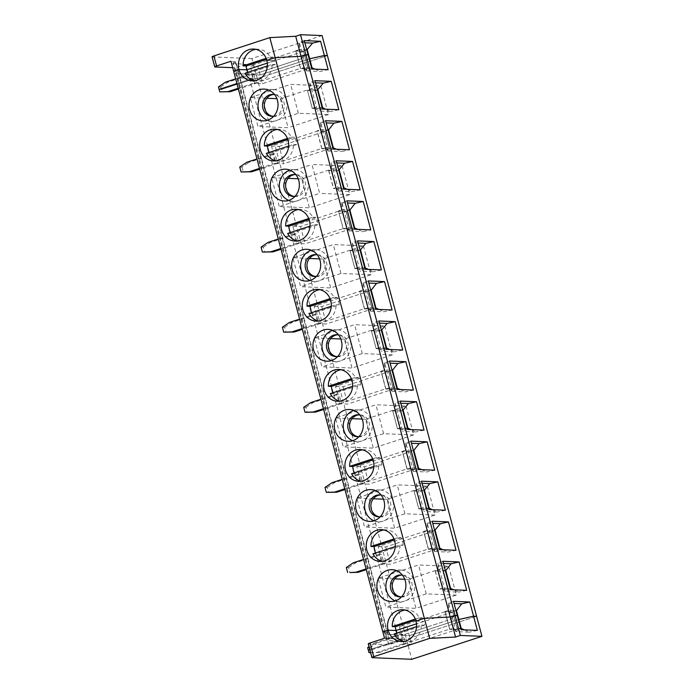<?xml version="1.0" encoding="UTF-8"?>
<svg xmlns="http://www.w3.org/2000/svg" width="694" height="694" viewBox="0 0 694 694"><rect width="100%" height="100%" fill="white"/><g stroke="black" fill="none" stroke-linecap="round" stroke-linejoin="round"><path stroke-width="0.52" stroke-dasharray="3.47 2.6" d="M235.405 62.113L387.252 632.807L387.712 632.659L382.836 631.939L387.712 632.659L238.519 71.95L233.644 71.23L238.059 72.098A4.39 0.581 165.1 0 0 235.622 73.304L232.958 63.319A4.39 0.581 165.1 0 1 235.405 62.113L235.865 61.966L238.519 71.95L238.059 72.098A4.39 0.581 165.1 0 0 235.622 73.304A4.39 0.581 165.1 0 0 235.951 73.425L385.144 634.134L397.679 635.019L248.487 74.319L237.921 77.771L387.105 638.48L397.679 635.019L385.144 634.134L386.827 640.441L399.362 641.325L397.679 635.019L387.105 638.48L388.787 644.787L399.362 641.325M388.935 639.113L387.252 632.807L387.712 632.659L389.395 638.966L388.935 639.113A4.39 0.581 165.1 0 0 386.489 640.319L384.814 634.012A4.39 0.581 165.1 0 1 387.252 632.807A4.39 0.581 165.1 0 0 384.814 634.012A4.39 0.581 165.1 0 0 385.144 634.134A4.39 0.581 165.1 0 1 384.814 634.012L235.622 73.304A4.39 0.581 165.1 0 0 235.951 73.425L248.487 74.319L245.832 64.334L233.297 63.44L235.951 73.425L248.487 74.319L237.921 77.771L252.746 78.387L236.923 83.558L252.746 78.387L251.488 73.651L235.665 78.83M325.625 120.73L320.602 122.37L320.94 129.631L328.071 129.917M333.181 149.106L328.01 151.023L325.703 147.501L320.94 129.631L317.054 130.88L324.879 131.166L329.589 149.037L324.879 131.166M328.115 130.09L324.835 131.166M218.445 86.915L220.692 87.01L221.351 89.483L219.104 89.396L221.351 89.483L222.011 91.964M312.257 108.359L307.459 90.489L312.257 108.359L315.041 107.449L310.287 89.578L317.418 89.873M315.536 82.82L309.802 82.586L317.496 110.702L315.041 107.449L322.172 107.744M307.503 90.489L310.287 89.578L309.802 82.586M306.8 49.994L303.521 51.07L308.327 68.94L305.898 60.005L309.186 58.929L305.802 60.031L308.11 68.706L262.453 83.644L254.811 83.332L250.196 65.982L257.838 66.303L262.453 83.644M311.866 69.01L306.696 70.918L320.116 71.473L328.149 69.678M315.111 69.14L320.116 71.473M306.696 70.918L304.388 67.396L311.511 67.691M245.043 73.234L248.192 73.364A15.91 14.513 92.4 0 1 247.697 72.367M267.346 65.939L272.091 64.386A15.91 14.513 92.4 0 1 256.936 81.033A15.91 14.513 92.4 0 1 254.585 80.721M272.091 64.386L275.24 64.516A15.91 14.513 92.4 0 0 274.677 60.699L267.303 63.111L274.677 60.699L266.808 60.378L274.677 60.699A15.91 14.513 92.4 0 0 273.28 57.16L266.505 59.372M279.153 146.399L324.809 131.461L317.167 131.149L271.51 146.087L279.153 146.399L283.768 163.741L276.125 163.428L271.51 146.087M314.972 80.678L309.94 82.317M254.811 83.332L300.467 68.394L295.852 51.044L303.495 51.365L305.802 60.031L260.146 74.969L252.503 74.657L298.16 59.719L295.739 50.783L303.469 51.096L308.223 68.966L300.493 68.654L298.212 59.684L300.493 68.654M325.764 109.192L330.778 111.517L317.358 110.971M307.459 90.489L312.213 108.359M319.847 108.706L315.189 90.801L319.847 108.706L312.118 108.385M306.757 49.821L299.635 49.526L304.388 67.396L300.641 68.619L295.835 50.749L298.264 59.684L252.503 74.657L260.146 74.969L305.95 60.005L303.469 51.096M295.878 50.749L299.635 49.526L299.288 42.273L303.061 56.457L308.084 54.817L303.061 56.457L302.011 58.461L298.264 59.684L302.011 58.461L303.061 56.457L306.843 70.649M275.318 163.211L277.565 163.307L275.05 153.851L272.803 153.756L275.318 163.211L259.495 168.39M220.692 87.01L227.779 82.239L253.735 73.746L254.993 78.474L221.351 89.483L254.993 78.474L256.251 83.211L238.389 89.049M322.085 35.585L251.913 58.548L257.24 78.569L254.993 78.474L257.24 78.569L406.432 639.278L404.186 639.183L402.928 634.455L400.681 634.359L401.939 639.087L387.105 638.48L401.939 639.087L403.197 643.824L377.25 652.308L370.57 652.525M238.181 88.294L254.004 83.115L252.746 78.387L237.921 77.771L235.257 67.786L232.698 67.682M254.004 83.115L256.251 83.211M296.633 243.316L298.88 243.412L296.364 233.947L294.117 233.852L296.633 243.316L280.81 248.495M317.947 323.421L320.194 323.508L317.678 314.052L315.432 313.957L317.947 323.421L302.124 328.592M339.262 403.518L341.509 403.613L338.993 394.149L336.746 394.053L339.262 403.518L323.439 408.697M360.576 483.623L362.823 483.709L360.307 474.254L358.052 474.158L360.576 483.623L344.753 488.793M381.891 563.719L384.138 563.814L381.613 554.35L379.366 554.263L381.891 563.719L366.068 568.898M248.192 73.364L275.24 64.516M322.684 107.761L319.943 108.672M320.463 122.638L326.197 122.873M246.847 162.249L249.094 162.335L275.05 153.851M239.76 167.02L242.006 167.107L249.094 162.335M266.791 98.262L250.282 97.585L257.977 126.49L288.088 127.731L280.393 98.817L276.897 98.678M250.282 97.585L290.656 84.373L320.767 85.614L328.462 114.519L298.342 113.278L257.977 126.49M280.393 98.817L320.767 85.614M322.519 109.062L317.496 110.702M315.189 90.801L319.899 108.672M338.802 109.73L330.778 111.517M298.342 113.278L290.656 84.373M272.968 116.314A10.974 10.011 -87.6 0 0 273.861 116.401A10.974 10.011 -87.6 0 0 284.314 105.844A10.974 10.011 -87.6 0 0 274.763 94.471A10.974 10.011 -87.6 0 0 273.861 94.479M312.031 67.708L308.275 68.94M315.145 90.801L317.462 90.047M307.355 90.515L315.093 90.836M257.24 78.569L327.412 55.607L257.24 78.569M300.467 68.394L308.11 68.706M328.462 114.519L288.088 127.731M267.398 120.288A15.91 14.513 -87.6 0 0 271.866 121.259A15.91 14.513 -87.6 0 0 276.568 120.6A15.91 14.513 -87.6 0 0 286.926 103.345A15.91 14.513 -87.6 0 0 273.167 89.457A15.91 14.513 -87.6 0 0 268.639 90.055M273.714 116.245A10.974 10.011 -87.6 0 0 282.519 105.766A10.974 10.011 -87.6 0 0 274.598 94.61M277.184 129.448A15.91 14.513 92.4 0 1 279.552 129.336A15.91 14.513 92.4 0 1 291.445 137.126L287.437 138.444M272.803 153.756L256.98 158.935M291.445 137.126L294.594 137.256L287.819 139.477M403.197 643.824L405.443 643.911L404.186 639.183L406.432 639.278L476.605 616.315L406.432 639.278L411.768 659.3M342.081 165.71L349.776 194.615L309.403 207.827L301.708 178.922L342.081 165.71L311.97 164.478L319.656 193.383L279.283 206.595L309.403 207.827M363.396 245.815L371.09 274.72L330.717 287.932L323.022 259.018L363.396 245.815L333.276 244.574L292.911 257.786L300.597 286.691L330.717 287.932M384.71 325.911L392.396 354.816L352.023 368.028L344.337 339.123L384.71 325.911L354.591 324.679L314.217 337.883L321.912 366.796L352.023 368.028M406.025 406.016L413.711 434.921L373.337 448.133L365.651 419.219L406.025 406.016L375.905 404.776L335.532 417.988L343.226 446.893L373.337 448.133M427.331 486.112L435.025 515.026L394.652 528.229L386.966 499.324L427.331 486.112L397.22 484.88L356.846 498.084L364.541 526.998L394.652 528.229M448.645 566.217L456.34 595.122L415.966 608.334L408.272 579.421L448.645 566.217L418.534 564.977L378.161 578.189L385.855 607.094L415.966 608.334M343.834 189.158L338.672 191.076L352.084 191.622L360.117 189.826M338.672 191.076L336.356 187.545L331.602 169.674L338.724 169.969M336.85 162.925L331.116 162.691L338.811 190.807M336.399 170.932L341.162 188.803L336.503 170.906L328.67 170.62L331.602 169.674L331.116 162.691M347.078 189.297L352.084 191.622M277.565 163.307L259.703 169.154M338.464 210.95L343.218 228.82M349.776 194.615L319.656 193.383M341.162 188.803L333.424 188.49L336.356 187.545L343.487 187.84M328.67 170.62L333.424 188.49M346.939 200.826L341.769 202.743L342.255 209.727L349.386 210.022M341.769 202.743L347.512 202.978M349.429 210.195L346.15 211.271L350.947 229.141L346.15 211.271M354.651 227.91L350.904 229.141M354.487 229.211L349.464 230.85L341.916 202.475M276.125 163.428L321.782 148.49L329.424 148.802L283.768 163.741M357.731 229.341L362.745 231.675L370.778 229.879M288.713 200.393A15.91 14.513 -87.6 0 0 293.18 201.355A15.91 14.513 -87.6 0 0 297.882 200.705A15.91 14.513 -87.6 0 0 308.24 183.45A15.91 14.513 -87.6 0 0 294.482 169.562A15.91 14.513 -87.6 0 0 289.953 170.16M295.028 196.341A10.974 10.011 -87.6 0 0 303.833 185.871A10.974 10.011 -87.6 0 0 295.913 174.715M287.672 233.436L290.812 233.566A15.91 14.513 92.4 0 1 290.326 232.568M290.812 233.566L317.869 224.717A15.91 14.513 92.4 0 0 315.909 217.361L309.134 219.573M298.498 209.553A15.91 14.513 92.4 0 1 300.866 209.432A15.91 14.513 92.4 0 1 312.76 217.231L308.752 218.541M328.817 170.594L333.571 188.456M324.783 131.201L329.537 149.071L321.808 148.75L325.703 147.501L332.825 147.787M333.337 147.813L329.589 149.037M268.162 242.345L270.408 242.44L296.364 233.947M294.117 233.852L278.294 239.031M312.76 217.231L315.909 217.361M343.096 228.595L338.481 211.245L292.825 226.183L297.44 243.533L343.096 228.595L350.739 228.907L305.082 243.846L297.44 243.533M336.503 170.906L338.776 170.143M288.661 146.044L293.406 144.491A15.91 14.513 92.4 0 1 278.251 161.129A15.91 14.513 92.4 0 1 275.9 160.826M293.406 144.491L296.555 144.621A15.91 14.513 92.4 0 0 294.594 137.256M266.357 153.339L269.498 153.469A15.91 14.513 92.4 0 1 269.012 152.472M242.006 167.107L243.325 172.06M328.149 150.754L320.602 122.37M321.808 148.75L317.054 130.88M324.809 131.461L329.424 148.802M321.782 148.49L317.167 131.149M321.903 148.724L317.149 130.854M336.417 149.245L341.431 151.57L349.464 149.774M269.498 153.469L296.555 144.621M321.947 148.724L317.193 130.854M328.01 151.023L341.431 151.57M288.097 178.358L271.597 177.681L279.283 206.595M271.597 177.681L311.97 164.478M294.282 196.419A10.974 10.011 -87.6 0 0 295.176 196.497A10.974 10.011 -87.6 0 0 305.629 185.94A10.974 10.011 -87.6 0 0 296.078 174.567A10.974 10.011 -87.6 0 0 295.176 174.576M346.193 211.271L350.947 229.141M338.507 210.959L342.255 209.727L347.009 227.597L343.261 228.82M408.272 579.421L404.776 579.282M394.669 578.865L378.161 578.189M456.34 595.122L426.229 593.891L385.855 607.094M367.638 647.623L369.885 647.71L370.544 650.191L368.297 650.096L370.544 650.191L371.203 652.664L370.596 652.646M457.415 629.675L449.686 629.363L445.045 611.752L452.688 612.065L454.995 620.74L458.37 619.638L455.091 620.705L452.714 611.77L457.519 629.64M442.85 561.281L437.827 562.929L445.236 591.574L458.656 592.129L453.642 589.796M450.397 589.666L445.375 591.305M464.295 629.848L469.309 632.173L455.889 631.627L452.254 617.166L451.204 619.169L453.581 628.105L460.703 628.391M444.932 611.492L447.309 620.427L451.204 619.169L452.254 617.166L457.277 615.526L452.254 617.166L448.48 602.973L448.827 610.234L451.204 619.169L447.448 620.393L445.071 611.457L452.661 611.804L455.038 620.74L409.339 635.678L411.646 644.353L404.003 644.032L401.696 635.366L447.352 620.427L449.66 629.094L457.303 629.415L411.646 644.353M443.024 571.405L447.821 589.275L443.024 571.405L445.34 570.65M466.68 590.334L458.656 592.129M439.744 549.613L434.574 551.522L447.994 552.077L456.027 550.281M395.276 600.891A15.91 14.513 -87.6 0 0 399.744 601.863A15.91 14.513 -87.6 0 0 404.455 601.204A15.91 14.513 -87.6 0 0 414.804 583.958A15.91 14.513 -87.6 0 0 401.045 570.069A15.91 14.513 -87.6 0 0 396.517 570.668M426.229 593.891L418.534 564.977M400.846 596.918A10.974 10.011 -87.6 0 0 401.739 597.005A10.974 10.011 -87.6 0 0 412.193 586.447A10.974 10.011 -87.6 0 0 402.641 575.074A10.974 10.011 -87.6 0 0 401.739 575.083M395.233 546.542L399.97 544.99L403.119 545.12L376.07 553.968A15.91 14.513 92.4 0 1 375.575 552.971M372.921 553.847L376.07 553.968M450.562 588.365L447.777 589.275M384.138 563.814L366.267 569.661M445.045 611.752L399.388 626.691L401.696 635.366L447.352 620.427L445.028 611.457M445.296 570.477L438.166 570.182L435.242 571.127L442.972 571.44L447.725 589.31L439.996 588.998L442.919 588.052L438.166 570.182L437.827 562.929M435.242 571.127L439.996 588.998M445.236 591.574L442.919 588.052L450.05 588.347M445.071 611.457L448.827 610.234L455.949 610.52M448.341 603.242L454.076 603.476M455.993 610.703L452.714 611.77M453.503 601.334L448.48 602.973M382.689 563.936L428.354 548.997L435.988 549.31L390.332 564.248L382.689 563.936L378.074 546.594L423.739 531.656L431.373 531.968L385.717 546.907L378.074 546.594M401.592 596.849A10.974 10.011 -87.6 0 0 410.397 586.378A10.974 10.011 -87.6 0 0 402.477 575.213M405.062 610.052A15.91 14.513 92.4 0 1 407.43 609.939A15.91 14.513 92.4 0 1 419.332 617.738L422.473 617.86A15.91 14.513 92.4 0 1 423.869 621.408L416.495 623.819L423.869 621.408A15.91 14.513 92.4 0 1 424.433 625.225L397.384 634.073A15.91 14.513 92.4 0 1 396.89 633.075M422.473 617.86L415.697 620.08M419.332 617.738L415.316 619.048M435.381 571.093L440.135 588.963M434.574 551.522L432.267 548L439.389 548.295M439.909 548.312L436.153 549.544L431.399 531.673L436.153 549.544M436.11 549.579L428.372 549.258L423.618 531.387L431.347 531.708L436.205 549.544M432.189 521.229L427.027 523.146L427.513 530.129L432.267 548L428.476 549.223M400.681 634.359L374.725 642.852L376.972 642.948L402.928 634.455M423.713 531.352L427.513 530.129L434.635 530.424M434.687 530.598L431.399 531.673M418.82 508.867L414.023 490.988L418.82 508.867L421.605 507.947L416.851 490.077L423.982 490.372M422.108 483.328L416.365 483.093L424.06 511.209L421.605 507.947L428.736 508.242M414.066 490.996L416.851 490.077L416.365 483.093M399.97 544.99A15.91 14.513 92.4 0 1 384.814 561.637A15.91 14.513 92.4 0 1 382.463 561.325M383.756 529.956A15.91 14.513 92.4 0 1 386.124 529.843A15.91 14.513 92.4 0 1 398.018 537.633L401.158 537.763A15.91 14.513 92.4 0 1 403.119 545.12M379.366 554.263L363.543 559.433M346.323 567.519L348.57 567.614L349.889 572.567M348.57 567.614L355.666 562.843L381.613 554.35M418.43 469.517L413.268 471.426L426.68 471.972L434.713 470.185M421.674 469.647L426.68 471.972M413.268 471.426L410.952 467.903L418.074 468.19M421.536 481.185L416.513 482.824M380.277 516.744A10.974 10.011 -87.6 0 0 389.082 506.273A10.974 10.011 -87.6 0 0 381.162 495.117M379.531 516.822A10.974 10.011 -87.6 0 0 380.433 516.9A10.974 10.011 -87.6 0 0 390.878 506.351A10.974 10.011 -87.6 0 0 381.327 494.969A10.974 10.011 -87.6 0 0 380.425 494.978M432.327 509.7L437.341 512.025L423.921 511.478M414.023 490.988L418.777 508.858M385.717 546.907L390.332 564.248M373.919 466.446L378.664 464.893A15.91 14.513 92.4 0 1 363.5 481.532A15.91 14.513 92.4 0 1 361.149 481.228M426.411 509.214L421.752 491.309L426.411 509.214L418.682 508.893M429.248 508.268L426.506 509.179M427.027 523.146L432.761 523.38M353.42 562.747L355.666 562.843M386.966 499.324L383.461 499.177M373.355 498.76L356.846 498.084M429.083 509.561L424.06 511.209M434.722 551.262L427.166 522.877M421.752 491.309L426.463 509.179M428.372 549.258L423.618 531.387M431.373 531.968L435.988 549.31M428.354 548.997L423.739 531.656M445.375 510.229L437.341 512.025M373.971 520.795A15.91 14.513 -87.6 0 0 378.43 521.758A15.91 14.513 -87.6 0 0 383.14 521.107A15.91 14.513 -87.6 0 0 393.498 503.853A15.91 14.513 -87.6 0 0 379.731 489.964A15.91 14.513 -87.6 0 0 375.211 490.563M435.025 515.026L404.914 513.786L364.541 526.998M404.914 513.786L397.22 484.88M378.664 464.893L381.804 465.023L354.755 473.872A15.91 14.513 92.4 0 1 354.261 472.874M351.606 473.742L354.755 473.872M421.709 491.309L424.025 490.545M362.823 483.709L344.953 489.556M413.928 491.022L421.657 491.343M361.374 483.831L407.04 468.892L414.682 469.213L369.017 484.152L361.374 483.831L356.759 466.489L402.425 451.551L410.067 451.863L364.402 466.802L356.759 466.489M442.989 549.743L447.994 552.077M401.158 537.763L394.383 539.975M398.018 537.633L394.001 538.943M418.595 468.216L414.847 469.439L410.093 451.568L414.847 469.439M414.795 469.474L407.066 469.153L402.303 451.291L410.041 451.603L414.891 469.439M410.874 441.132L405.712 443.041L406.198 450.033L410.952 467.903L407.161 469.127M402.407 451.256L406.198 450.033L413.32 450.319M413.372 450.501L410.093 451.568M397.506 428.762L392.709 410.891L397.506 428.762L400.299 427.851L395.537 409.981L402.667 410.275M400.794 403.231L395.06 402.988L402.746 431.104L400.299 427.851L407.421 428.146M392.752 410.891L395.537 409.981L395.06 402.988M362.442 449.851A15.91 14.513 92.4 0 1 364.81 449.738A15.91 14.513 92.4 0 1 376.703 457.537L379.852 457.658A15.91 14.513 92.4 0 1 381.804 465.023M358.052 474.158L342.237 479.337M325.009 487.422L327.256 487.509L328.574 492.462M327.256 487.509L334.352 482.738L360.307 474.254M397.115 389.412L391.954 391.321L405.374 391.876L413.398 390.08M400.36 389.542L405.374 391.876M391.954 391.321L389.638 387.799L396.768 388.093M400.221 401.08L395.198 402.72M358.963 436.647A10.974 10.011 -87.6 0 0 367.768 426.177A10.974 10.011 -87.6 0 0 359.848 415.012M358.217 436.717A10.974 10.011 -87.6 0 0 359.119 436.804A10.974 10.011 -87.6 0 0 369.564 426.246A10.974 10.011 -87.6 0 0 360.013 414.873A10.974 10.011 -87.6 0 0 359.119 414.882M411.013 429.595L416.027 431.928L402.607 431.373M392.709 410.891L397.462 428.762M364.402 466.802L369.017 484.152M352.604 386.341L357.349 384.788A15.91 14.513 92.4 0 1 342.185 401.436A15.91 14.513 92.4 0 1 339.834 401.123M405.096 429.109L400.438 411.204L405.096 429.109L397.367 428.788M407.933 428.163L405.192 429.074M405.712 443.041L411.447 443.275M332.105 482.651L334.352 482.738M365.651 419.219L362.147 419.081M352.04 418.664L335.532 417.988M407.777 429.465L402.746 431.104M413.407 471.157L405.851 442.772M400.438 411.204L405.149 429.074M407.066 469.153L402.303 451.291M410.067 451.863L414.682 469.213M407.04 468.892L402.425 451.551M424.06 430.133L416.027 431.928M352.656 440.69A15.91 14.513 -87.6 0 0 357.115 441.662A15.91 14.513 -87.6 0 0 361.826 441.002A15.91 14.513 -87.6 0 0 372.184 423.756A15.91 14.513 -87.6 0 0 358.425 409.868A15.91 14.513 -87.6 0 0 353.897 410.458M413.711 434.921L383.6 433.689L343.226 446.893M383.6 433.689L375.905 404.776M357.349 384.788L360.49 384.918L333.441 393.767A15.91 14.513 92.4 0 1 332.955 392.769M330.292 393.637L333.441 393.767M400.395 411.204L402.711 410.449M341.509 403.613L323.638 409.46M392.613 410.917L400.343 411.238M340.069 403.735L385.725 388.796L393.368 389.108L347.703 404.047L340.069 403.735L335.454 386.393L381.11 371.446L388.753 371.767L343.088 386.705L335.454 386.393M379.852 457.658L373.077 459.879M376.703 457.537L372.687 458.847M397.28 388.111L393.533 389.343L388.779 371.472L393.533 389.343M393.481 389.377L385.751 389.056L380.997 371.186L388.727 371.507L393.576 389.343M389.568 361.027L384.398 362.945L384.884 369.928L389.638 387.799L385.847 389.022M381.093 371.151L384.884 369.928L392.015 370.223M392.058 370.396L388.779 371.472M376.191 348.666L371.394 330.786L376.191 348.666L378.985 347.746L374.231 329.876L381.353 330.171M379.479 323.126L373.745 322.892L381.44 351.008L378.985 347.746L386.107 348.041M371.437 330.795L374.231 329.876L373.745 322.892M341.127 369.755A15.91 14.513 92.4 0 1 343.495 369.642A15.91 14.513 92.4 0 1 355.389 377.432L358.538 377.562A15.91 14.513 92.4 0 1 360.49 384.918M336.746 394.053L320.923 399.232M303.703 407.317L305.95 407.413L307.269 412.366M305.95 407.413L313.037 402.641L338.993 394.149M375.801 309.307L370.639 311.224L384.06 311.771L392.084 309.975M379.045 309.446L384.06 311.771M370.639 311.224L368.323 307.702L375.454 307.989M378.907 320.975L373.884 322.623M337.648 356.543A10.974 10.011 -87.6 0 0 346.453 346.072A10.974 10.011 -87.6 0 0 338.542 334.916M336.902 356.621A10.974 10.011 -87.6 0 0 337.805 356.699A10.974 10.011 -87.6 0 0 348.258 346.141A10.974 10.011 -87.6 0 0 338.707 334.768A10.974 10.011 -87.6 0 0 337.805 334.777M389.707 349.498L394.713 351.823L381.292 351.277M371.394 330.786L376.148 348.657M343.088 386.705L347.703 404.047M331.29 306.245L336.035 304.692A15.91 14.513 92.4 0 1 320.88 321.331A15.91 14.513 92.4 0 1 318.529 321.027M383.782 349.013L379.124 331.107L383.782 349.013L376.053 348.692M386.627 348.067L383.877 348.978M384.398 362.945L390.132 363.179M310.791 402.546L313.037 402.641M344.337 339.123L340.832 338.976M330.726 338.559L314.217 337.883M386.463 349.36L381.44 351.008M392.093 391.052L384.537 362.676M379.124 331.107L383.834 348.978M385.751 389.056L380.997 371.186M388.753 371.767L393.368 389.108M385.725 388.796L381.11 371.446M402.746 350.028L394.713 351.823M331.342 360.594A15.91 14.513 -87.6 0 0 335.801 361.557A15.91 14.513 -87.6 0 0 340.511 360.906A15.91 14.513 -87.6 0 0 350.869 343.651A15.91 14.513 -87.6 0 0 337.111 329.763A15.91 14.513 -87.6 0 0 332.582 330.361M392.396 354.816L362.285 353.584L321.912 366.796M362.285 353.584L354.591 324.679M336.035 304.692L339.184 304.822L312.127 313.671A15.91 14.513 92.4 0 1 311.641 312.673M308.977 313.541L312.127 313.671M379.08 331.107L381.396 330.344M320.194 323.508L302.324 329.355M371.299 330.821L379.028 331.142M318.754 323.63L364.411 308.691L372.053 309.004L326.388 323.951L318.754 323.63L314.139 306.288L359.796 291.35L367.438 291.662L321.773 306.601L314.139 306.288M358.538 377.562L351.763 379.774M355.389 377.432L351.372 378.742M375.966 308.015L372.218 309.238L367.464 291.367L372.218 309.238M372.166 309.272L364.437 308.951L359.683 291.081L367.412 291.402L372.262 309.238M368.254 280.931L363.083 282.84L363.569 289.832L368.323 307.702L364.532 308.925M359.778 291.055L363.569 289.832L370.7 290.118M370.743 290.292L367.464 291.367M354.886 268.561L350.08 250.69L354.886 268.561L357.67 267.65L352.916 249.779L360.039 250.074M358.165 243.021L352.431 242.787L360.125 270.903L357.67 267.65L364.792 267.945M350.123 250.69L352.916 249.779L352.431 242.787M319.813 289.65A15.91 14.513 92.4 0 1 322.181 289.537A15.91 14.513 92.4 0 1 334.074 297.327L337.223 297.457A15.91 14.513 92.4 0 1 339.184 304.822M315.432 313.957L299.608 319.136M282.389 327.221L284.635 327.308L285.954 332.261M284.635 327.308L291.723 322.537L317.678 314.052M349.464 230.85L362.745 231.675M349.325 231.119L347.009 227.597L354.14 227.892M357.592 240.879L352.569 242.518M316.334 276.446A10.974 10.011 -87.6 0 0 325.139 265.967A10.974 10.011 -87.6 0 0 317.227 254.811M315.597 276.516A10.974 10.011 -87.6 0 0 316.49 276.602A10.974 10.011 -87.6 0 0 326.943 266.045A10.974 10.011 -87.6 0 0 317.392 254.672A10.974 10.011 -87.6 0 0 316.49 254.681M368.393 269.393L373.398 271.727L359.978 271.172M350.08 250.69L354.834 268.561M321.773 306.601L326.388 323.951M309.975 226.14L314.72 224.587A15.91 14.513 92.4 0 1 299.565 241.234A15.91 14.513 92.4 0 1 297.214 240.922M362.468 268.908L357.809 251.002L362.468 268.908L354.738 268.587M365.313 267.962L362.572 268.873M363.083 282.84L368.826 283.074M289.476 322.45L291.723 322.537M323.022 259.018L319.518 258.879M309.411 258.463L292.911 257.786M365.148 269.263L360.125 270.903M370.778 310.955L363.231 282.571M357.809 251.002L362.52 268.873M364.437 308.951L359.683 291.081M367.438 291.662L372.053 309.004M364.411 308.691L359.796 291.35M381.431 269.931L373.398 271.727M310.027 280.489A15.91 14.513 -87.6 0 0 314.486 281.46A15.91 14.513 -87.6 0 0 319.197 280.801A15.91 14.513 -87.6 0 0 329.555 263.555A15.91 14.513 -87.6 0 0 315.796 249.658A15.91 14.513 -87.6 0 0 311.268 250.256M371.09 274.72L340.971 273.479L300.597 286.691M340.971 273.479L333.276 244.574M314.72 224.587L317.869 224.717M357.766 251.002L360.091 250.248M298.88 243.412L281.009 249.259M349.984 250.716L357.714 251.037M337.223 297.457L330.448 299.678M334.074 297.327L330.066 298.646M350.852 229.167L343.122 228.855M346.098 211.306L338.368 210.985M328.765 170.585L333.519 188.456M261.074 247.116L263.321 247.211L264.64 252.165M263.321 247.211L270.408 242.44M292.825 226.183L300.467 226.504L346.124 211.566L338.481 211.245M336.278 160.774L331.255 162.422M300.467 226.504L305.082 243.846M343.998 187.857L341.257 188.777M301.708 178.922L298.203 178.774M336.451 170.906L341.205 188.777M346.124 211.566L350.739 228.907M369.885 647.71L376.972 642.948M374.725 642.852L369.017 646.695M369.789 649.61L401.939 639.087L369.789 649.61M404.186 639.183L370.544 650.191L404.186 639.183M452.688 612.065L407.031 627.003L409.339 635.678L401.696 635.366L409.339 635.678L454.995 620.74L457.303 629.415M407.031 627.003L399.388 626.691M416.001 621.087L423.869 621.408L416.001 621.087M443.423 563.433L437.68 563.19M435.338 571.093L440.091 588.963M428.519 549.232L423.765 531.361M407.204 469.127L402.451 451.256M385.89 389.03L381.136 371.16M364.576 308.925L359.822 291.055M255.869 49.352A15.91 14.513 92.4 0 1 258.237 49.231A15.91 14.513 92.4 0 1 270.139 57.029L266.123 58.339M270.139 57.029L273.28 57.16M235.865 61.966L230.989 61.245M245.832 64.334L235.257 67.786M212.06 56.821A3.288 0.434 165.1 0 0 212.364 56.917L251.913 58.548M295.852 51.044L250.196 65.982M303.495 51.365L257.838 66.303M304.31 40.625L299.288 42.273M253.735 73.746L251.488 73.651M225.533 82.144L227.779 82.239M304.883 42.776L299.149 42.542M477.342 630.386L469.309 632.173M405.443 643.911L379.497 652.403L377.25 652.308M449.781 629.328L447.404 620.393L449.686 629.363M384.519 638.246L389.395 638.966M372.21 657.678L368.557 643.963L388.787 644.787M456.036 631.358L461.059 629.718M379.497 652.403L371.203 652.664M455.889 631.627L453.581 628.105L449.833 629.328M416.539 626.647L421.284 625.094A15.91 14.513 92.4 0 1 406.129 641.742A15.91 14.513 92.4 0 1 403.778 641.429M457.467 629.64L461.215 628.417M421.284 625.094L424.433 625.225M394.235 633.943L397.384 634.073M404.003 644.032L449.66 629.094M215.036 66.962L212.364 56.917M256.936 81.033L252.217 80.842M279.552 129.336L274.833 129.145M278.251 161.129L273.531 160.939M272.065 116.323L273.861 116.401M272.968 94.393L274.763 94.471M262.87 120.886L271.866 121.259M264.18 89.092L273.167 89.457M284.184 200.991L293.18 201.355M285.494 169.189L294.482 169.562M390.757 601.49L399.744 601.863M392.058 569.696L401.045 570.069M386.124 529.843L381.405 529.643M384.814 561.637L380.095 561.446M378.629 516.83L380.433 516.9M379.531 494.9L381.327 494.969M369.442 521.394L378.43 521.758M370.743 489.6L379.731 489.964M364.81 449.738L360.091 449.547M363.5 481.532L358.781 481.341M357.315 436.726L359.119 436.804M358.217 414.795L360.013 414.873M348.128 441.289L357.115 441.662M349.429 409.495L358.425 409.868M343.495 369.642L338.776 369.442M342.185 401.436L337.466 401.245M336.009 356.629L337.805 356.699M336.902 334.699L338.707 334.768M326.813 361.192L335.801 361.557M328.115 329.39L337.111 329.763M322.181 289.537L317.462 289.346M320.88 321.331L316.16 321.14M314.694 276.524L316.49 276.602M315.588 254.594L317.392 254.672M305.499 281.087L314.486 281.46M306.809 249.293L315.796 249.658M300.866 209.432L296.147 209.241M299.565 241.234L294.846 241.044M293.38 196.428L295.176 196.497M294.282 174.498L296.078 174.567M399.944 596.927L401.739 597.005M400.846 574.996L402.641 575.074M407.43 609.939L402.711 609.748M258.237 49.231L253.518 49.04M406.129 641.742L401.41 641.542"/><path stroke-width="1.04" d="M328.071 129.917L328.583 129.943L328.115 130.09M238.389 89.049L230.304 91.695L219.764 91.868L228.057 91.608L238.181 88.294M235.665 78.83L225.533 82.144L218.445 86.915L219.104 89.396L236.923 83.558L219.104 89.396L219.764 91.868M317.418 89.873L317.93 89.89L322.684 107.761L325.764 109.192M315.536 82.82L323.222 83.141L317.462 90.047M311.511 67.691L315.111 69.14M247.697 72.367A15.91 14.513 92.4 0 1 246.795 69.825A15.91 14.513 92.4 0 1 246.231 66.008L243.082 65.878A15.91 14.513 92.4 0 1 255.869 49.352M254.585 80.721A15.91 14.513 92.4 0 1 245.043 73.234L267.346 65.939M460.703 628.391L461.215 628.417L458.838 619.482L473.568 616.194L476.605 616.315L327.412 55.607L324.376 55.485L328.149 69.678L311.866 69.01L308.084 54.817L305.837 54.722L301.031 56.301L295.705 36.27L269.836 37.623L275.162 57.645L266.808 60.378A15.91 14.513 92.4 0 1 252.217 80.842A15.91 14.513 92.4 0 1 238.936 69.495L246.795 69.825L267.303 63.111L246.795 69.825L238.936 69.495L233.644 71.23L382.836 631.939L388.128 630.204A15.91 14.513 92.4 0 1 402.711 609.748A15.91 14.513 92.4 0 1 416.001 621.087L424.355 618.354L450.224 617.001L301.031 56.301L275.162 57.645L424.355 618.354L450.224 617.001L455.03 615.431L305.837 54.722L301.031 56.301L275.162 57.645L266.808 60.378A15.91 14.513 -87.6 0 0 253.518 49.04A15.91 14.513 -87.6 0 0 238.936 69.495L233.644 71.23L230.989 61.245L216.571 65.965A3.288 0.434 165.1 0 0 214.732 66.858A3.288 0.434 165.1 0 0 215.036 66.962L232.698 67.682M323.222 83.141L331.255 81.345L314.972 80.678L322.519 109.062L338.802 109.73L331.255 81.345M322.684 107.761L322.172 107.744M295.705 36.27L300.511 34.7L322.085 35.585L327.412 55.607L324.376 55.485L309.645 58.773L307.269 49.838L306.757 49.821M312.031 67.708L309.645 58.773L309.186 58.929L324.376 55.485L320.593 41.293L312.569 43.089L304.883 42.776M326.197 122.873L333.875 123.194L341.908 121.398L325.625 120.73L333.181 149.106L349.464 149.774L341.908 121.398M256.98 158.935L246.847 162.249L239.76 167.02L241.078 171.973L249.363 171.704L259.495 168.39M276.897 98.678L266.791 98.262M230.304 91.695L228.057 91.608M373.745 656.68L429.681 638.376L455.559 637.031L450.224 617.001L455.03 615.431L457.277 615.526L453.503 601.334L469.786 602.002L473.568 616.194L476.605 616.315L481.94 636.346L411.768 659.3L372.21 657.678A3.288 0.434 -14.9 0 1 371.915 657.582A3.288 0.434 -14.9 0 1 373.745 656.68L370.093 642.956L384.519 638.246L382.836 631.939L388.128 630.204L395.988 630.525L416.495 623.819L395.988 630.525A15.91 14.513 92.4 0 1 395.424 626.717L415.697 620.08M346.939 200.826L363.222 201.494L370.778 229.879L354.487 229.211L346.939 200.826M336.278 160.774L352.569 161.442L360.117 189.826L343.834 189.158L336.278 160.774M368.254 280.931L384.537 281.599L392.084 309.975L375.801 309.307L368.254 280.931M357.592 240.879L373.875 241.547L381.431 269.931L365.148 269.263L357.592 240.879M389.568 361.027L405.851 361.695L413.398 390.08L397.115 389.412L389.568 361.027M378.907 320.975L395.19 321.652L402.746 350.028L386.463 349.36L378.907 320.975M410.874 441.132L427.166 441.8L434.713 470.185L418.43 469.517L410.874 441.132M400.221 401.08L416.504 401.748L424.06 430.133L407.777 429.465L400.221 401.08M432.189 521.229L448.471 521.897L456.027 550.281L439.744 549.613L432.189 521.229M421.536 481.185L437.819 481.853L445.375 510.229L429.083 509.561L421.536 481.185M442.85 561.281L459.133 561.949L466.68 590.334L450.397 589.666L442.85 561.281M273.861 94.479A10.974 10.011 -87.6 0 0 271.519 94.922A10.974 10.011 -87.6 0 0 264.327 106.329A10.974 10.011 -87.6 0 0 272.968 116.314M333.875 123.194L328.583 129.943L333.337 147.813L336.417 149.245M270.131 129.795A15.91 14.513 92.4 0 1 274.833 129.145A15.91 14.513 92.4 0 1 288.687 145.636A15.91 14.513 92.4 0 1 273.531 160.939A15.91 14.513 92.4 0 1 259.773 147.05A15.91 14.513 92.4 0 1 270.131 129.795M267.58 120.236A15.91 14.513 -87.6 0 0 277.938 102.981A15.91 14.513 -87.6 0 0 264.18 89.092A15.91 14.513 -87.6 0 0 249.025 104.395A15.91 14.513 -87.6 0 0 262.87 120.886A15.91 14.513 -87.6 0 0 267.58 120.236M291.437 209.9A15.91 14.513 92.4 0 1 296.147 209.241A15.91 14.513 92.4 0 1 310.001 225.732A15.91 14.513 92.4 0 1 294.846 241.044A15.91 14.513 92.4 0 1 281.079 227.155A15.91 14.513 92.4 0 1 291.437 209.9M288.895 200.332A15.91 14.513 -87.6 0 0 299.253 183.077A15.91 14.513 -87.6 0 0 285.494 169.189A15.91 14.513 -87.6 0 0 270.339 184.491A15.91 14.513 -87.6 0 0 284.184 200.991A15.91 14.513 -87.6 0 0 288.895 200.332M312.751 289.997A15.91 14.513 92.4 0 1 317.462 289.346A15.91 14.513 92.4 0 1 331.307 305.837A15.91 14.513 92.4 0 1 316.16 321.14A15.91 14.513 92.4 0 1 302.393 307.251A15.91 14.513 92.4 0 1 312.751 289.997M310.209 280.437A15.91 14.513 -87.6 0 0 320.567 263.182A15.91 14.513 -87.6 0 0 306.809 249.293A15.91 14.513 -87.6 0 0 291.654 264.596A15.91 14.513 -87.6 0 0 305.499 281.087A15.91 14.513 -87.6 0 0 310.209 280.437M334.066 370.102A15.91 14.513 92.4 0 1 338.776 369.442A15.91 14.513 92.4 0 1 352.621 385.942A15.91 14.513 92.4 0 1 337.466 401.245A15.91 14.513 92.4 0 1 323.708 387.356A15.91 14.513 92.4 0 1 334.066 370.102M331.524 360.533A15.91 14.513 -87.6 0 0 341.882 343.287A15.91 14.513 -87.6 0 0 328.115 329.39A15.91 14.513 -87.6 0 0 312.968 344.701A15.91 14.513 -87.6 0 0 326.813 361.192A15.91 14.513 -87.6 0 0 331.524 360.533M355.38 450.198A15.91 14.513 92.4 0 1 360.091 449.547A15.91 14.513 92.4 0 1 373.936 466.038A15.91 14.513 92.4 0 1 358.781 481.341A15.91 14.513 92.4 0 1 345.022 467.452A15.91 14.513 92.4 0 1 355.38 450.198M352.838 440.638A15.91 14.513 -87.6 0 0 363.196 423.383A15.91 14.513 -87.6 0 0 349.429 409.495A15.91 14.513 -87.6 0 0 334.274 424.797A15.91 14.513 -87.6 0 0 348.128 441.289A15.91 14.513 -87.6 0 0 352.838 440.638M376.695 530.303A15.91 14.513 92.4 0 1 381.405 529.643A15.91 14.513 92.4 0 1 395.25 546.143A15.91 14.513 92.4 0 1 380.095 561.446A15.91 14.513 92.4 0 1 366.337 547.557A15.91 14.513 92.4 0 1 376.695 530.303M374.144 520.734A15.91 14.513 -87.6 0 0 384.502 503.488A15.91 14.513 -87.6 0 0 370.743 489.6A15.91 14.513 -87.6 0 0 355.588 504.902A15.91 14.513 -87.6 0 0 369.442 521.394A15.91 14.513 -87.6 0 0 374.144 520.734M395.459 600.839A15.91 14.513 -87.6 0 0 405.817 583.585A15.91 14.513 -87.6 0 0 392.058 569.696A15.91 14.513 -87.6 0 0 376.903 584.999A15.91 14.513 -87.6 0 0 390.757 601.49A15.91 14.513 -87.6 0 0 395.459 600.839M268.639 90.055A15.91 14.513 -87.6 0 0 258.012 104.759A15.91 14.513 -87.6 0 0 267.398 120.288M274.598 94.61A10.974 10.011 -87.6 0 0 272.968 94.393A10.974 10.011 -87.6 0 0 269.714 94.844A10.974 10.011 -87.6 0 0 262.575 106.746A10.974 10.011 -87.6 0 0 272.065 116.323A10.974 10.011 -87.6 0 0 273.714 116.245M287.437 138.444L264.397 145.983A15.91 14.513 92.4 0 1 274.85 129.995A15.91 14.513 92.4 0 1 277.184 129.448M264.397 145.983L267.546 146.113L287.819 139.477M338.724 169.969L339.245 169.995L343.998 187.857L347.078 189.297M336.85 162.925L344.536 163.237L338.776 170.143M344.536 163.237L352.569 161.442M259.703 169.154L251.618 171.8L249.363 171.704M349.386 210.022L349.897 210.039L349.429 210.195M347.512 202.978L355.189 203.29L349.897 210.039L354.651 227.91L357.731 229.341M355.189 203.29L363.222 201.494M289.953 170.16A15.91 14.513 -87.6 0 0 279.326 184.864A15.91 14.513 -87.6 0 0 288.713 200.393M295.913 174.715A10.974 10.011 -87.6 0 0 294.282 174.498A10.974 10.011 -87.6 0 0 291.029 174.949A10.974 10.011 -87.6 0 0 283.889 186.842A10.974 10.011 -87.6 0 0 293.38 196.428A10.974 10.011 -87.6 0 0 295.028 196.341M290.326 232.568A15.91 14.513 92.4 0 1 288.86 226.209L309.134 219.573M308.752 218.541L285.711 226.079A15.91 14.513 92.4 0 1 296.156 210.091A15.91 14.513 92.4 0 1 298.498 209.553M332.825 147.787L333.337 147.813M278.294 239.031L268.162 242.345L261.074 247.116L262.393 252.069L270.677 251.809L280.81 248.495M285.711 226.079L288.86 226.209M275.9 160.826A15.91 14.513 92.4 0 1 266.357 153.339L288.661 146.044M269.012 152.472A15.91 14.513 92.4 0 1 267.546 146.113M251.618 171.8L241.078 171.973M295.176 174.576A10.974 10.011 -87.6 0 0 292.833 175.018A10.974 10.011 -87.6 0 0 285.642 186.426A10.974 10.011 -87.6 0 0 294.282 196.419M404.776 579.282L394.669 578.865M369.017 646.695L367.638 647.623L368.297 650.096L369.789 649.61L368.297 650.096L368.956 652.577L370.57 652.525M366.267 569.661L358.182 572.307L355.935 572.212L366.068 568.898M358.182 572.307L349.889 572.567L355.935 572.212M459.133 561.949L451.1 563.745L445.808 570.494L450.562 588.365L453.642 589.796M396.517 570.668A15.91 14.513 -87.6 0 0 385.89 585.372A15.91 14.513 -87.6 0 0 395.276 600.891M401.739 575.083A10.974 10.011 -87.6 0 0 399.397 575.526A10.974 10.011 -87.6 0 0 392.205 586.933A10.974 10.011 -87.6 0 0 400.846 596.918M382.463 561.325A15.91 14.513 92.4 0 1 372.921 553.847L395.233 546.542M445.34 570.65L445.808 570.494L445.296 570.477M455.949 610.52L456.461 610.547L455.993 610.703M454.076 603.476L461.762 603.797L456.461 610.547L458.838 619.482L458.37 619.638L473.568 616.194L477.342 630.386L461.059 629.718L457.277 615.526L455.03 615.431L460.365 635.452L481.94 636.346M461.762 603.797L469.786 602.002M402.477 575.213A10.974 10.011 -87.6 0 0 400.846 574.996A10.974 10.011 -87.6 0 0 397.601 575.456A10.974 10.011 -87.6 0 0 390.453 587.35A10.974 10.011 -87.6 0 0 399.944 596.927A10.974 10.011 -87.6 0 0 401.592 596.849M415.316 619.048L392.275 626.587A15.91 14.513 92.4 0 1 405.062 610.052M439.389 548.295L439.909 548.312L435.155 530.442L434.687 530.598M392.275 626.587L395.424 626.717M434.635 530.424L440.447 523.692L448.471 521.897M423.982 490.372L424.494 490.398L429.248 508.268L432.327 509.7M422.108 483.328L429.786 483.64L424.025 490.545M394.001 538.943L370.96 546.482A15.91 14.513 92.4 0 1 381.414 530.494A15.91 14.513 92.4 0 1 383.756 529.956M370.96 546.482L374.109 546.612A15.91 14.513 92.4 0 0 375.575 552.971M363.543 559.433L353.42 562.747L346.323 567.519L347.642 572.472M418.074 468.19L421.674 469.647M429.786 483.64L437.819 481.853M381.162 495.117A10.974 10.011 -87.6 0 0 379.531 494.9A10.974 10.011 -87.6 0 0 376.287 495.351A10.974 10.011 -87.6 0 0 369.139 507.245A10.974 10.011 -87.6 0 0 378.629 516.83A10.974 10.011 -87.6 0 0 380.277 516.744M380.425 494.978A10.974 10.011 -87.6 0 0 378.083 495.421A10.974 10.011 -87.6 0 0 370.9 506.828A10.974 10.011 -87.6 0 0 379.531 516.822M429.248 508.268L428.736 508.242M361.149 481.228A15.91 14.513 92.4 0 1 351.606 473.742L373.919 466.446M432.761 523.38L440.447 523.692M383.461 499.177L373.355 498.76M344.953 489.556L336.868 492.202L334.621 492.107L344.753 488.793M336.868 492.202L326.327 492.376L334.621 492.107M375.211 490.563A15.91 14.513 -87.6 0 0 364.584 505.267A15.91 14.513 -87.6 0 0 373.971 520.795M439.909 548.312L442.989 549.743M394.383 539.975L374.109 546.612M413.32 450.319L413.841 450.345L413.372 450.501M402.667 410.275L403.179 410.293L407.933 428.163L411.013 429.595M400.794 403.231L408.471 403.544L402.711 410.449M372.687 458.847L349.646 466.385A15.91 14.513 92.4 0 1 360.099 450.397A15.91 14.513 92.4 0 1 362.442 449.851M349.646 466.385L352.795 466.515A15.91 14.513 92.4 0 0 354.261 472.874M342.237 479.337L332.105 482.651L325.009 487.422L326.327 492.376M396.768 388.093L400.36 389.542M408.471 403.544L416.504 401.748M359.848 415.012A10.974 10.011 -87.6 0 0 358.217 414.795A10.974 10.011 -87.6 0 0 354.972 415.246A10.974 10.011 -87.6 0 0 347.824 427.148A10.974 10.011 -87.6 0 0 357.315 436.726A10.974 10.011 -87.6 0 0 358.963 436.647M359.119 414.882A10.974 10.011 -87.6 0 0 356.768 415.324A10.974 10.011 -87.6 0 0 349.585 426.732A10.974 10.011 -87.6 0 0 358.217 436.717M407.933 428.163L407.421 428.146M339.834 401.123A15.91 14.513 92.4 0 1 330.292 393.637L352.604 386.341M411.447 443.275L419.133 443.596L427.166 441.8M362.147 419.081L352.04 418.664M323.638 409.46L315.553 412.106L313.306 412.01L323.439 408.697M315.553 412.106L305.013 412.271L313.306 412.01M353.897 410.458A15.91 14.513 -87.6 0 0 343.27 425.17A15.91 14.513 -87.6 0 0 352.656 440.69M419.133 443.596L413.841 450.345L418.595 468.216M373.077 459.879L352.795 466.515M392.015 370.223L392.526 370.24L392.058 370.396M381.353 330.171L381.865 330.197L386.627 348.067L389.707 349.498M379.479 323.126L387.165 323.439L381.396 330.344M351.372 378.742L328.34 386.28A15.91 14.513 92.4 0 1 338.785 370.292A15.91 14.513 92.4 0 1 341.127 369.755M328.34 386.28L331.48 386.411A15.91 14.513 92.4 0 0 332.955 392.769M320.923 399.232L310.791 402.546L303.703 407.317L305.013 412.271M375.454 307.989L379.045 309.446M387.165 323.439L395.19 321.652M338.542 334.916A10.974 10.011 -87.6 0 0 336.902 334.699A10.974 10.011 -87.6 0 0 333.658 335.15A10.974 10.011 -87.6 0 0 326.518 347.043A10.974 10.011 -87.6 0 0 336.009 356.629A10.974 10.011 -87.6 0 0 337.648 356.543M337.805 334.777A10.974 10.011 -87.6 0 0 335.454 335.219A10.974 10.011 -87.6 0 0 328.271 346.627A10.974 10.011 -87.6 0 0 336.902 356.621M386.627 348.067L386.107 348.041M318.529 321.027A15.91 14.513 92.4 0 1 308.977 313.541L331.29 306.245M390.132 363.179L397.818 363.491L405.851 361.695M340.832 338.976L330.726 338.559M302.324 329.355L294.239 332.001L291.992 331.906L302.124 328.592M294.239 332.001L283.707 332.174L291.992 331.906M332.582 330.361A15.91 14.513 -87.6 0 0 321.955 345.065A15.91 14.513 -87.6 0 0 331.342 360.594M397.818 363.491L392.526 370.24L397.28 388.111M351.763 379.774L331.48 386.411M370.7 290.118L371.212 290.144L370.743 290.292M360.039 250.074L360.559 250.092L365.313 267.962L368.393 269.393M358.165 243.021L365.851 243.342L360.091 250.248M330.066 298.646L307.026 306.184A15.91 14.513 92.4 0 1 317.47 290.196A15.91 14.513 92.4 0 1 319.813 289.65M307.026 306.184L310.166 306.314A15.91 14.513 92.4 0 0 311.641 312.673M299.608 319.136L289.476 322.45L282.389 327.221L283.707 332.174M354.14 227.892L354.651 227.91M365.851 243.342L373.875 241.547M317.227 254.811A10.974 10.011 -87.6 0 0 315.588 254.594A10.974 10.011 -87.6 0 0 312.343 255.045A10.974 10.011 -87.6 0 0 305.204 266.947A10.974 10.011 -87.6 0 0 314.694 276.524A10.974 10.011 -87.6 0 0 316.334 276.446M316.49 254.681A10.974 10.011 -87.6 0 0 314.139 255.123A10.974 10.011 -87.6 0 0 306.956 266.531A10.974 10.011 -87.6 0 0 315.597 276.516M365.313 267.962L364.792 267.945M297.214 240.922A15.91 14.513 92.4 0 1 287.672 233.436L309.975 226.14M368.826 283.074L376.504 283.395L384.537 281.599M319.518 258.879L309.411 258.463M281.009 249.259L272.924 251.896L270.677 251.809M272.924 251.896L262.393 252.069M311.268 250.256A15.91 14.513 -87.6 0 0 300.641 264.969A15.91 14.513 -87.6 0 0 310.027 280.489M376.504 283.395L371.212 290.144L375.966 308.015M330.448 299.678L310.166 306.314M343.998 187.857L343.487 187.84M298.203 178.774L288.097 178.358M450.562 588.365L450.05 588.347M451.1 563.745L443.423 563.433M266.123 58.339L243.082 65.878M266.505 59.372L246.231 66.008M269.836 37.623L213.899 55.919A3.288 0.434 165.1 0 0 212.06 56.821L214.732 66.858M300.511 34.7L305.837 54.722L308.084 54.817L304.31 40.625L320.593 41.293M312.569 43.089L306.8 49.994M461.215 628.417L464.295 629.848M429.681 638.376L424.355 618.354L416.001 621.087A15.91 14.513 92.4 0 1 401.41 641.542A15.91 14.513 92.4 0 1 388.128 630.204L395.988 630.525A15.91 14.513 92.4 0 0 396.89 633.075M371.915 657.582L368.262 643.859A3.288 0.434 -14.9 0 1 370.093 642.956M455.559 637.031L460.365 635.452M370.596 652.646L368.956 652.577M403.778 641.429A15.91 14.513 92.4 0 1 394.235 633.943L416.539 626.647M216.571 65.965L213.899 55.919"/></g></svg>
